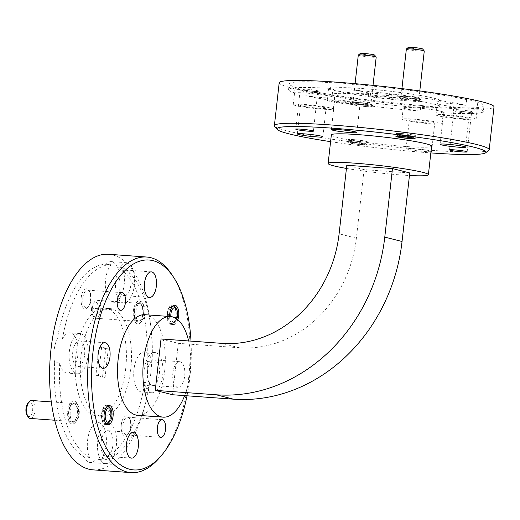 <?xml version="1.0" encoding="UTF-8"?>
<svg xmlns="http://www.w3.org/2000/svg" width="520" height="520" viewBox="0 0 520 520"><rect width="100%" height="100%" fill="white"/><g stroke="black" fill="none" stroke-linecap="round" stroke-linejoin="round"><path stroke-width="0.39" stroke-dasharray="2.6 1.95" d="M91.591 308.315A7.208 3.387 -85.9 0 1 93.555 302.945A7.208 3.387 -85.9 0 1 97.11 303.147A7.208 3.387 -85.9 0 1 98.234 309.998A7.208 3.387 -85.9 0 1 92.671 315.107A7.208 3.387 -85.9 0 1 91.591 308.315M100.653 310.323A9.009 4.231 94.1 0 0 97.149 300.287A9.009 4.231 94.1 0 0 94.802 301.502A9.009 4.231 94.1 0 0 92.346 308.217A9.009 4.231 94.1 0 0 93.698 316.713A9.009 4.231 94.1 0 0 95.849 318.253A9.009 4.231 94.1 0 0 100.653 310.323M134.531 311.279A9.009 4.231 -85.9 0 1 139.334 303.349A9.009 4.231 -85.9 0 1 142.838 313.385A9.009 4.231 -85.9 0 1 138.034 321.315A9.009 4.231 -85.9 0 1 134.531 311.279M167.518 313.671A9.009 4.231 -85.9 0 1 172.322 305.74A9.009 4.231 -85.9 0 1 175.819 315.776A9.009 4.231 -85.9 0 1 171.015 323.707A9.009 4.231 -85.9 0 1 167.518 313.671M175.422 307.353A9.009 4.231 -85.9 0 1 176.774 315.848A9.009 4.231 -85.9 0 1 174.317 322.562A9.009 4.231 -85.9 0 1 171.971 323.778A9.009 4.231 -85.9 0 1 168.467 313.742A9.009 4.231 -85.9 0 1 173.225 305.806L172.322 305.74M135.883 311.324A9.652 4.537 -85.9 0 1 141.031 302.822A9.652 4.537 -85.9 0 1 141.407 302.881A9.652 4.537 -85.9 0 1 143.332 304.473A9.652 4.537 -85.9 0 1 144.781 313.579A9.652 4.537 -85.9 0 1 142.149 320.775A9.652 4.537 -85.9 0 1 139.633 322.082A9.652 4.537 -85.9 0 1 139.256 322.023A9.652 4.537 -85.9 0 1 135.883 311.324M137.612 321.9A9.652 4.537 -85.9 0 1 134.192 311.603A9.652 4.537 -85.9 0 1 139.38 302.705A9.652 4.537 -85.9 0 1 139.756 302.764A9.652 4.537 -85.9 0 1 143.175 313.06A9.652 4.537 -85.9 0 1 137.982 321.964A9.652 4.537 -85.9 0 1 137.612 321.9M110.234 415.974A9.009 4.231 94.1 0 0 106.73 405.938A9.009 4.231 94.1 0 0 101.927 413.868A9.009 4.231 94.1 0 0 105.43 423.904A9.009 4.231 94.1 0 0 110.234 415.974M105.43 423.904L106.334 423.969A9.009 4.231 -85.9 0 1 102.876 413.94A9.009 4.231 -85.9 0 1 107.64 406.003L106.73 405.938M109.831 407.55A9.009 4.231 -85.9 0 1 111.183 416.046A9.009 4.231 -85.9 0 1 108.726 422.76M422.663 48.984A7.208 0.533 6.4 0 1 418.841 49.069A7.208 0.533 6.4 0 1 411.567 48.23A7.208 0.533 6.4 0 1 408.382 47.385M406.367 49.004A9.009 0.663 -173.6 0 0 419.471 51.064A9.009 0.663 -173.6 0 0 424.268 51.012M405.841 96.441A9.009 0.663 6.4 0 1 418.945 98.501A9.009 0.663 6.4 0 1 414.147 98.553A9.009 0.663 6.4 0 1 401.043 96.492A9.009 0.663 6.4 0 1 405.841 96.441M401.674 133.575A9.009 0.663 6.4 0 1 414.778 135.636A9.009 0.663 6.4 0 1 409.981 135.681A9.009 0.663 6.4 0 1 396.877 133.627A9.009 0.663 6.4 0 1 401.674 133.575M401.557 134.648A9.009 0.663 6.4 0 1 414.661 136.708A9.009 0.663 6.4 0 1 414.629 136.754A9.009 0.663 6.4 0 1 409.857 136.754A9.009 0.663 6.4 0 1 396.779 134.751A9.009 0.663 6.4 0 1 396.76 134.7A9.009 0.663 6.4 0 1 401.557 134.648M405.334 98.222A9.652 0.709 6.4 0 1 419.38 100.431A9.652 0.709 6.4 0 1 419.348 100.477A9.652 0.709 6.4 0 1 414.238 100.484A9.652 0.709 6.4 0 1 400.212 98.332A9.652 0.709 6.4 0 1 400.192 98.28A9.652 0.709 6.4 0 1 405.334 98.222M405.541 96.369A9.652 0.709 6.4 0 1 419.588 98.573A9.652 0.709 6.4 0 1 414.447 98.624A9.652 0.709 6.4 0 1 400.4 96.421A9.652 0.709 6.4 0 1 405.541 96.369M361.901 141.778A9.009 0.663 -173.6 0 0 366.697 141.726A9.009 0.663 -173.6 0 0 353.6 139.672A9.009 0.663 -173.6 0 0 348.797 139.718A9.009 0.663 -173.6 0 0 361.901 141.778M353.476 140.738A9.009 0.663 6.4 0 1 366.581 142.798A9.009 0.663 6.4 0 1 366.548 142.844A9.009 0.663 6.4 0 1 361.784 142.851A9.009 0.663 6.4 0 1 348.699 140.842A9.009 0.663 6.4 0 1 348.679 140.79A9.009 0.663 6.4 0 1 353.476 140.738M360.75 144.423A7.208 0.533 -173.6 0 0 364.566 144.417A7.208 0.533 -173.6 0 0 361.387 143.578A7.208 0.533 -173.6 0 0 354.107 142.734A7.208 0.533 -173.6 0 0 350.285 142.818A7.208 0.533 -173.6 0 0 360.75 144.423M133.367 310.98A11.531 5.415 -85.9 0 1 142.266 302.809A11.531 5.415 -85.9 0 1 143.995 313.683A11.531 5.415 -85.9 0 1 140.855 322.276A11.531 5.415 -85.9 0 1 135.161 321.952A11.531 5.415 -85.9 0 1 133.367 310.98M75.816 403.078A9.652 4.537 -85.9 0 1 77.74 404.671A9.652 4.537 -85.9 0 1 79.189 413.777A9.652 4.537 -85.9 0 1 76.557 420.973A9.652 4.537 -85.9 0 1 74.041 422.279A9.652 4.537 -85.9 0 1 73.671 422.214A9.652 4.537 -85.9 0 1 70.291 411.522A9.652 4.537 -85.9 0 1 75.439 403.019A9.652 4.537 -85.9 0 1 75.816 403.078M67.775 411.177A11.531 5.415 -85.9 0 1 76.674 403.007A11.531 5.415 -85.9 0 1 78.409 413.881A11.531 5.415 -85.9 0 1 75.264 422.474A11.531 5.415 -85.9 0 1 69.57 422.149A11.531 5.415 -85.9 0 1 67.775 411.177M121.29 424.762A10.088 4.739 -85.9 0 1 129.077 417.612A10.088 4.739 -85.9 0 1 130.591 427.122A10.088 4.739 -85.9 0 1 127.835 434.642A10.088 4.739 -85.9 0 1 122.856 434.363A10.088 4.739 -85.9 0 1 121.29 424.762M122.934 424.983A8.86 4.167 -85.9 0 1 127.66 417.183A8.86 4.167 -85.9 0 1 129.773 418.697A8.86 4.167 -85.9 0 1 131.105 427.057A8.86 4.167 -85.9 0 1 128.687 433.667A8.86 4.167 -85.9 0 1 126.38 434.863A8.86 4.167 -85.9 0 1 122.934 424.983M81.185 297.739A10.088 4.739 -85.9 0 1 88.972 290.583A10.088 4.739 -85.9 0 1 90.487 300.099A10.088 4.739 -85.9 0 1 87.737 307.619A10.088 4.739 -85.9 0 1 82.758 307.333A10.088 4.739 -85.9 0 1 81.185 297.739M82.83 297.96A8.86 4.167 -85.9 0 1 87.555 290.154A8.86 4.167 -85.9 0 1 89.667 291.675A8.86 4.167 -85.9 0 1 91 300.034A8.86 4.167 -85.9 0 1 88.582 306.637A8.86 4.167 -85.9 0 1 86.275 307.834A8.86 4.167 -85.9 0 1 82.83 297.96M147.492 371.15A12.825 6.026 -85.9 0 1 154.336 359.86A12.825 6.026 -85.9 0 1 159.322 374.153A12.825 6.026 -85.9 0 1 152.477 385.444A12.825 6.026 -85.9 0 1 147.492 371.15M172.868 372.99A12.825 6.026 -85.9 0 1 179.706 361.699A12.825 6.026 -85.9 0 1 184.691 375.993A12.825 6.026 -85.9 0 1 177.853 387.283A12.825 6.026 -85.9 0 1 172.868 372.99M123.591 302.952A20.176 9.477 -85.9 0 1 115.745 280.469A20.176 9.477 -85.9 0 1 126.51 262.711A20.176 9.477 -85.9 0 1 134.349 285.194A20.176 9.477 -85.9 0 1 123.591 302.952L113.438 302.218A20.176 9.477 -85.9 0 0 124.202 284.453A20.176 9.477 -85.9 0 0 122.245 267.456L117.176 267.092A97.994 46.046 -85.9 0 1 146.984 361.51A20.176 9.477 -85.9 0 1 147.485 373.906A20.176 9.477 -85.9 0 1 144.306 385.372A97.994 46.046 -85.9 0 1 95.55 459.849L100.627 460.219A97.994 46.046 -85.9 0 0 149.383 385.743L144.306 385.372M146.984 361.51L152.061 361.881A20.176 9.477 -85.9 0 0 144.716 351.793A20.176 9.477 -85.9 0 0 133.959 369.558A20.176 9.477 -85.9 0 0 141.798 392.035A20.176 9.477 -85.9 0 0 149.383 385.743M144.105 370.292A20.176 9.477 -85.9 0 1 154.863 352.528A20.176 9.477 -85.9 0 1 162.708 375.011A20.176 9.477 -85.9 0 1 151.944 392.776A20.176 9.477 -85.9 0 1 144.105 370.292M101.114 442A12.825 6.026 -85.9 0 1 107.952 430.709A12.825 6.026 -85.9 0 1 112.938 445.003A12.825 6.026 -85.9 0 1 106.099 456.293A12.825 6.026 -85.9 0 1 101.114 442M95.55 459.849A20.176 9.477 -85.9 0 1 90.344 462.521A20.176 9.477 -85.9 0 1 84.455 457.035L89.525 457.405A20.176 9.477 -85.9 0 1 87.575 440.407A20.176 9.477 -85.9 0 1 98.338 422.643A20.176 9.477 -85.9 0 1 106.177 445.126A20.176 9.477 -85.9 0 1 100.627 460.219M97.728 441.142A20.176 9.477 -85.9 0 1 108.485 423.378A20.176 9.477 -85.9 0 1 116.324 445.861A20.176 9.477 -85.9 0 1 105.567 463.625A20.176 9.477 -85.9 0 1 97.728 441.142M72.755 352.183A12.825 6.026 -85.9 0 1 79.599 340.886A12.825 6.026 -85.9 0 1 84.585 355.179A12.825 6.026 -85.9 0 1 77.74 366.47A12.825 6.026 -85.9 0 1 72.755 352.183M57.317 338.754L62.393 339.118A20.176 9.477 -85.9 0 1 69.979 332.82A20.176 9.477 -85.9 0 1 77.818 355.303A20.176 9.477 -85.9 0 1 67.061 373.068A20.176 9.477 -85.9 0 1 59.716 362.979L54.645 362.609A20.176 9.477 -85.9 0 1 54.145 350.214A20.176 9.477 -85.9 0 1 57.317 338.754A97.994 46.046 -85.9 0 1 106.073 264.271A20.176 9.477 -85.9 0 1 111.287 261.606A20.176 9.477 -85.9 0 1 117.176 267.092M69.368 351.319A20.176 9.477 -85.9 0 1 80.126 333.56A20.176 9.477 -85.9 0 1 87.971 356.044A20.176 9.477 -85.9 0 1 77.207 373.802A20.176 9.477 -85.9 0 1 69.368 351.319M119.138 281.333A12.825 6.026 -85.9 0 1 125.977 270.036A12.825 6.026 -85.9 0 1 130.962 284.329A12.825 6.026 -85.9 0 1 124.117 295.62A12.825 6.026 -85.9 0 1 119.138 281.333M106.073 264.271L111.15 264.641A20.176 9.477 -85.9 0 0 105.599 279.734A20.176 9.477 -85.9 0 0 113.438 302.218M99.879 415.987A54.041 25.396 -85.9 0 1 80.75 358.345A54.041 25.396 -85.9 0 1 109.798 308.536A54.041 25.396 -85.9 0 1 111.898 308.874A54.041 25.396 -85.9 0 1 131.027 366.516A54.041 25.396 -85.9 0 1 101.978 416.325A54.041 25.396 -85.9 0 1 99.879 415.987M94.802 415.616A54.041 25.396 -85.9 0 1 75.673 357.981A54.041 25.396 -85.9 0 1 104.722 308.165A54.041 25.396 -85.9 0 1 106.821 308.503A54.041 25.396 -85.9 0 1 125.957 366.145A54.041 25.396 -85.9 0 1 96.902 415.961A54.041 25.396 -85.9 0 1 94.802 415.616M415.304 98.846A11.531 0.852 6.4 0 1 398.56 96.278A11.531 0.852 6.4 0 1 404.677 96.148A11.531 0.852 6.4 0 1 416.325 97.494A11.531 0.852 6.4 0 1 421.415 98.839A11.531 0.852 6.4 0 1 415.304 98.846M367.231 104.942A11.531 0.852 6.4 0 1 350.48 102.369A11.531 0.852 6.4 0 1 356.603 102.239A11.531 0.852 6.4 0 1 368.245 103.584A11.531 0.852 6.4 0 1 373.334 104.936A11.531 0.852 6.4 0 1 367.231 104.942M366.158 106.574A9.652 0.709 6.4 0 1 352.131 104.429A9.652 0.709 6.4 0 1 352.112 104.37A9.652 0.709 6.4 0 1 357.253 104.319A9.652 0.709 6.4 0 1 371.3 106.522A9.652 0.709 6.4 0 1 371.267 106.574A9.652 0.709 6.4 0 1 366.158 106.574M467.493 112.093A10.088 0.741 6.4 0 1 452.835 109.844A10.088 0.741 6.4 0 1 458.192 109.733A10.088 0.741 6.4 0 1 468.377 110.909A10.088 0.741 6.4 0 1 472.829 112.086A10.088 0.741 6.4 0 1 467.493 112.093M466.791 113.165A8.86 0.65 6.4 0 1 453.915 111.189A8.86 0.65 6.4 0 1 453.895 111.137A8.86 0.65 6.4 0 1 458.621 111.091A8.86 0.65 6.4 0 1 471.51 113.113A8.86 0.65 6.4 0 1 471.484 113.159A8.86 0.65 6.4 0 1 466.791 113.165M313.716 91.358A10.088 0.741 6.4 0 1 299.065 89.109A10.088 0.741 6.4 0 1 304.414 88.998A10.088 0.741 6.4 0 1 314.606 90.168A10.088 0.741 6.4 0 1 319.059 91.351A10.088 0.741 6.4 0 1 313.716 91.358M313.014 92.43A8.86 0.65 6.4 0 1 300.144 90.454A8.86 0.65 6.4 0 1 300.125 90.402A8.86 0.65 6.4 0 1 304.844 90.35A8.86 0.65 6.4 0 1 317.74 92.378A8.86 0.65 6.4 0 1 317.707 92.424A8.86 0.65 6.4 0 1 313.014 92.43M461.949 118.645A12.825 0.943 6.4 0 1 443.293 115.72A12.825 0.943 6.4 0 1 450.125 115.648A12.825 0.943 6.4 0 1 468.78 118.573A12.825 0.943 6.4 0 1 461.949 118.645M477.763 102.453L477.12 108.16A20.176 1.482 6.4 0 1 466.622 108.082A20.176 1.482 6.4 0 1 437.268 103.474A20.176 1.482 6.4 0 1 448.019 103.356A20.176 1.482 6.4 0 1 466.024 105.346A97.994 7.208 6.4 0 0 351.722 89.934L352.359 84.221A97.994 7.208 6.4 0 1 466.668 99.632A20.176 1.482 6.4 0 1 478.01 102.258A20.176 1.482 6.4 0 1 477.763 102.453A97.994 7.208 6.4 0 1 483.977 105.755A97.994 7.208 6.4 0 1 442.026 106.977L441.382 112.691A97.994 7.208 6.4 0 0 483.334 111.469L483.977 105.755M465.335 119.509A20.176 1.482 6.4 0 1 435.988 114.894A20.176 1.482 6.4 0 1 446.738 114.784A20.176 1.482 6.4 0 1 476.086 119.392A20.176 1.482 6.4 0 1 465.335 119.509M427.954 122.954A12.825 0.943 6.4 0 1 409.299 120.023A12.825 0.943 6.4 0 1 416.13 119.951A12.825 0.943 6.4 0 1 434.785 122.883A12.825 0.943 6.4 0 1 427.954 122.954M430.976 151.665A12.825 0.943 6.4 0 1 424.749 151.522A12.825 0.943 6.4 0 1 406.094 148.59A12.825 0.943 6.4 0 1 412.925 148.519A12.825 0.943 6.4 0 1 431.035 151.106M442.026 106.977A20.176 1.482 6.4 0 1 433.264 106.678A20.176 1.482 6.4 0 1 420.829 105.443L420.186 111.156A20.176 1.482 6.4 0 1 403.273 107.783A20.176 1.482 6.4 0 1 414.024 107.666A20.176 1.482 6.4 0 1 443.372 112.281A20.176 1.482 6.4 0 1 441.382 112.691M431.34 123.819A20.176 1.482 6.4 0 1 401.993 119.203A20.176 1.482 6.4 0 1 412.744 119.093A20.176 1.482 6.4 0 1 442.091 123.702A20.176 1.482 6.4 0 1 431.34 123.819M319.221 108.29A12.825 0.943 6.4 0 1 300.56 105.365A12.825 0.943 6.4 0 1 307.392 105.294A12.825 0.943 6.4 0 1 326.053 108.225A12.825 0.943 6.4 0 1 319.221 108.29M295.425 87.21L294.788 92.924A20.176 1.482 6.4 0 1 305.286 93.009A20.176 1.482 6.4 0 1 334.64 97.617A20.176 1.482 6.4 0 1 323.889 97.728A20.176 1.482 6.4 0 1 305.883 95.739L306.527 90.031A20.176 1.482 6.4 0 1 295.178 87.406A20.176 1.482 6.4 0 1 295.425 87.21A97.994 7.208 6.4 0 1 289.211 83.909A97.994 7.208 6.4 0 1 331.162 82.68A20.176 1.482 6.4 0 1 339.924 82.986A20.176 1.482 6.4 0 1 352.359 84.221M322.608 109.155A20.176 1.482 6.4 0 1 293.261 104.546A20.176 1.482 6.4 0 1 304.005 104.429A20.176 1.482 6.4 0 1 333.359 109.044A20.176 1.482 6.4 0 1 322.608 109.155M353.216 103.987A12.825 0.943 6.4 0 1 334.562 101.056A12.825 0.943 6.4 0 1 341.393 100.984A12.825 0.943 6.4 0 1 360.048 103.916A12.825 0.943 6.4 0 1 353.216 103.987M331.162 82.68L330.525 88.394A20.176 1.482 6.4 0 0 328.536 88.809A20.176 1.482 6.4 0 0 357.884 93.418A20.176 1.482 6.4 0 0 368.635 93.308A20.176 1.482 6.4 0 0 351.722 89.934M356.603 104.845A20.176 1.482 6.4 0 1 327.256 100.237A20.176 1.482 6.4 0 1 338 100.126A20.176 1.482 6.4 0 1 367.354 104.734A20.176 1.482 6.4 0 1 356.603 104.845M361.043 94.218A54.041 3.978 6.4 0 1 439.654 106.567A54.041 3.978 6.4 0 1 410.865 106.867A54.041 3.978 6.4 0 1 332.254 94.523A54.041 3.978 6.4 0 1 361.043 94.218M361.679 88.504A54.041 3.978 6.4 0 1 440.297 100.854A54.041 3.978 6.4 0 1 411.509 101.153A54.041 3.978 6.4 0 1 332.891 88.809A54.041 3.978 6.4 0 1 361.679 88.504M187.025 395.798A105.196 49.432 94.1 0 0 189.911 377.319A105.196 49.432 94.1 0 0 190.996 341.12M172.458 275.529A108.082 50.785 -85.9 0 1 188.702 377.468A108.082 50.785 -85.9 0 1 159.218 458.029M330.59 141.661A105.196 7.742 -173.6 0 0 429.962 152.841A105.196 7.742 -173.6 0 0 430.833 152.906M488.839 150.274A108.082 7.956 6.4 0 1 431.613 150.326A108.082 7.956 6.4 0 1 274.612 126.243M108.635 254.267A108.082 50.785 -85.9 0 1 112.827 254.95A108.082 50.785 -85.9 0 1 151.093 370.227A108.082 50.785 -85.9 0 1 92.995 469.859M137.761 415.311A50.44 23.699 94.1 0 0 164.879 368.817A50.44 23.699 94.1 0 0 147.017 315.022A50.44 23.699 94.1 0 0 145.06 314.704M279.188 82.784A108.082 7.956 -173.6 0 0 436.416 107.478A108.082 7.956 -173.6 0 0 494 106.88M346.437 168.428A50.44 3.712 -173.6 0 0 401.518 175A50.44 3.712 -173.6 0 0 409.448 175.5M331.344 134.914A50.44 3.712 -173.6 0 0 404.723 146.432A50.44 3.712 -173.6 0 0 431.594 146.153M362.2 141.856A9.652 0.709 6.4 0 1 348.153 139.646A9.652 0.709 6.4 0 1 353.301 139.594A9.652 0.709 6.4 0 1 367.348 141.798A9.652 0.709 6.4 0 1 362.2 141.856M352.976 142.448A9.652 0.709 -173.6 0 0 347.834 142.506A9.652 0.709 -173.6 0 0 361.881 144.709A9.652 0.709 -173.6 0 0 367.022 144.657A9.652 0.709 -173.6 0 0 352.976 142.448M358.293 55.1A9.009 0.663 -173.6 0 0 371.391 57.155A9.009 0.663 -173.6 0 0 376.194 57.109M366.067 104.644A9.009 0.663 -173.6 0 0 370.864 104.591A9.009 0.663 -173.6 0 0 357.76 102.538A9.009 0.663 -173.6 0 0 352.963 102.59A9.009 0.663 -173.6 0 0 366.067 104.644M374.589 55.081A7.208 0.533 6.4 0 1 370.76 55.159A7.208 0.533 6.4 0 1 363.487 54.32A7.208 0.533 6.4 0 1 360.308 53.475M357.461 102.46A9.652 0.709 6.4 0 1 371.507 104.669A9.652 0.709 6.4 0 1 366.366 104.722A9.652 0.709 6.4 0 1 352.32 102.512A9.652 0.709 6.4 0 1 357.461 102.46M401.375 133.497A9.652 0.709 -173.6 0 0 396.234 133.555A9.652 0.709 -173.6 0 0 410.28 135.759A9.652 0.709 -173.6 0 0 415.422 135.707A9.652 0.709 -173.6 0 0 401.375 133.497M106.678 424.255A9.652 4.537 -85.9 0 1 105.378 424.554A9.652 4.537 -85.9 0 1 101.627 413.79A9.652 4.537 -85.9 0 1 106.776 405.294A9.652 4.537 -85.9 0 1 108.017 405.769M108.589 406.289A9.652 4.537 -85.9 0 1 110.533 416.052A9.652 4.537 -85.9 0 1 107.315 423.826M30.258 418.45A9.009 4.231 94.1 0 0 35.061 410.521A9.009 4.231 94.1 0 0 31.558 400.485M77.246 413.582A9.009 4.231 94.1 0 0 73.743 403.546A9.009 4.231 94.1 0 0 68.939 411.476A9.009 4.231 94.1 0 0 72.443 421.512A9.009 4.231 94.1 0 0 77.246 413.582M27.963 403.137A7.208 3.387 -85.9 0 1 31.525 403.338A7.208 3.387 -85.9 0 1 32.643 410.196A7.208 3.387 -85.9 0 1 27.086 415.304M72.02 422.097A9.652 4.537 -85.9 0 1 68.601 411.801A9.652 4.537 -85.9 0 1 73.788 402.896A9.652 4.537 -85.9 0 1 74.165 402.961A9.652 4.537 -85.9 0 1 77.584 413.257A9.652 4.537 -85.9 0 1 72.391 422.156A9.652 4.537 -85.9 0 1 72.02 422.097M173.608 305.572A9.652 4.537 94.1 0 0 172.367 305.097A9.652 4.537 94.1 0 0 167.219 313.593A9.652 4.537 94.1 0 0 170.969 324.356A9.652 4.537 94.1 0 0 176.118 315.855A9.652 4.537 94.1 0 0 174.181 306.092M177.853 319.774A9.652 4.537 -85.9 0 1 173.511 324.538A9.652 4.537 -85.9 0 1 169.631 316.485M99.093 346.938L101.627 347.12L108.277 348.81L105.073 377.371L102.531 377.188L105.736 348.621L99.093 346.938L95.888 375.499L102.531 377.188M108.277 348.81L105.736 348.621M101.627 347.12L98.43 375.687L95.888 375.499M98.43 375.687L105.073 377.371M395.96 94.906L370.584 93.067L377.228 94.757L376.909 97.611L402.285 99.45L402.603 96.597L395.96 94.906L395.642 97.767L370.266 95.927L376.909 97.611M377.228 94.757L402.603 96.597M370.584 93.067L370.266 95.927M395.642 97.767L402.285 99.45M84.455 457.035A97.994 46.046 -85.9 0 1 54.645 362.609M89.525 457.405A97.994 46.046 -85.9 0 1 59.716 362.979M62.393 339.118A97.994 46.046 -85.9 0 1 111.15 264.641M477.12 108.16A97.994 7.208 6.4 0 1 483.334 111.469M420.829 105.443A97.994 7.208 6.4 0 1 306.527 90.031M420.186 111.156A97.994 7.208 6.4 0 1 305.883 95.739M294.788 92.924A97.994 7.208 6.4 0 1 288.574 89.622A97.994 7.208 6.4 0 1 330.525 88.394M409.74 172.946L364.065 169.631L356.375 238.186A118.163 103.948 104.2 0 1 239.207 347.75L178.308 343.33L161.031 338.949M178.308 343.33L172.536 394.745M364.065 169.631L346.794 165.25M184.645 395.623A50.44 23.699 94.1 0 0 188.611 340.951M466.668 99.632L466.024 105.346M122.245 267.456A97.994 46.046 -85.9 0 1 152.061 361.881M170.814 316.576A7.208 3.387 94.1 0 0 175.565 321.12A7.208 3.387 94.1 0 0 176.787 318.949M239.207 347.75L221.93 343.369M356.375 238.186L339.105 233.799M93.555 302.945L94.802 301.502M97.149 300.287L139.334 303.349M141.031 302.822L139.38 302.705M419.796 90.922L418.945 98.501M414.778 135.636L414.661 136.708M413.166 137.91L414.629 136.754M419.38 100.431L419.588 98.573M366.697 141.726L366.581 142.798M364.566 144.417L366.548 142.844M143.332 304.473L142.266 302.809M77.74 404.671L76.674 403.007M129.773 418.697L129.077 417.612M162.103 419.679L127.66 417.183M89.667 291.675L88.972 290.583M121.999 292.656L87.555 290.154M179.706 361.699L154.336 359.86M154.863 352.528L144.716 351.793M133.328 432.549L107.952 430.709M108.485 423.378L98.338 422.643M104.969 342.732L79.599 340.886M80.126 333.56L69.979 332.82M151.352 271.882L125.977 270.036M126.51 262.711L111.287 261.606M109.798 308.536L104.722 308.165M400.212 98.332L398.56 96.278M352.131 104.429L350.48 102.369M453.915 111.189L452.835 109.844M449.547 149.916L453.895 111.137M300.144 90.454L299.065 89.109M295.776 129.174L300.125 90.402M440.089 144.281L443.293 115.72M435.988 114.894L437.268 103.474M406.094 148.59L409.299 120.023M401.993 119.203L403.273 107.783M297.356 133.926L300.56 105.365M293.261 104.546L295.178 87.406M331.357 129.617L334.562 101.056M327.256 100.237L328.536 88.809M439.654 106.567L440.297 100.854M347.834 142.506L348.153 139.646M373.022 85.377L370.864 104.591M371.3 106.522L371.507 104.669M395.915 136.409L396.234 133.555M109.317 405.476L106.776 405.294M51.272 401.915L73.743 403.546M75.439 403.019L73.788 402.896M174.909 305.279L172.367 305.097M173.511 324.538L170.969 324.356M74.041 422.279L72.391 422.156M54.672 420.225L72.443 421.512M107.919 424.736L105.378 424.554M415.103 138.56L415.422 135.707M352.112 104.37L352.32 102.512M355.089 83.668L352.963 102.59M367.022 144.657L367.348 141.798M288.574 89.622L289.211 83.909M332.254 94.523L332.891 88.809M367.354 104.734L368.635 93.308M356.844 132.477L360.048 103.916M333.359 109.044L334.64 97.617M322.849 136.786L326.053 108.225M442.091 123.702L443.372 112.281M431.581 151.45L434.785 122.883M476.086 119.392L478.01 102.258M465.582 147.141L468.78 118.573M313.391 131.151L317.74 92.378M317.707 92.424L319.059 91.351M467.162 151.892L471.51 113.113M471.484 113.159L472.829 112.086M371.267 106.574L373.334 104.936M419.348 100.477L421.415 98.839M101.978 416.325L96.902 415.961M149.494 297.466L124.117 295.62M77.207 373.802L67.061 373.068M103.116 368.316L77.74 366.47M105.567 463.625L90.344 462.521M131.476 458.133L106.099 456.293M151.944 392.776L141.798 392.035M177.853 387.283L152.477 385.444M120.718 310.336L86.275 307.834M88.582 306.637L87.737 307.619M160.823 437.359L126.38 434.863M128.687 433.667L127.835 434.642M76.557 420.973L75.264 422.474M142.149 320.775L140.855 322.276M350.285 142.818L348.699 140.842M348.797 139.718L348.679 140.79M400.192 98.28L400.4 96.421M397.943 136.201L396.779 134.751M396.877 133.627L396.76 134.7M401.928 88.621L401.043 96.492M139.633 322.082L137.982 321.964M175.565 321.12L174.317 322.562M171.015 323.707L171.971 323.778M95.849 318.253L138.034 321.315M92.671 315.107L93.698 316.713"/><path stroke-width="0.78" d="M173.27 305.812L173.225 305.806A9.009 4.231 -85.9 0 1 173.27 305.812A9.009 4.231 -85.9 0 1 175.422 307.353L176.449 308.958A7.208 3.387 94.1 0 0 170.885 314.067A7.208 3.387 94.1 0 0 170.814 316.576M176.787 318.949A7.208 3.387 94.1 0 0 177.528 315.75A7.208 3.387 94.1 0 0 176.449 308.958M107.679 406.01L107.64 406.003A9.009 4.231 -85.9 0 1 107.679 406.01A9.009 4.231 -85.9 0 1 109.831 407.55L110.858 409.156A7.208 3.387 94.1 0 0 105.294 414.265A7.208 3.387 94.1 0 0 106.418 421.115A7.208 3.387 94.1 0 0 109.974 421.317A7.208 3.387 94.1 0 0 111.937 415.948A7.208 3.387 94.1 0 0 110.858 409.156M406.4 48.958L408.382 47.385A7.208 0.533 6.4 0 1 412.197 47.379A7.208 0.533 6.4 0 1 422.663 48.984L424.249 50.96A9.009 0.663 -173.6 0 0 411.171 48.958A9.009 0.663 -173.6 0 0 406.4 48.958A9.009 0.663 -173.6 0 0 406.367 49.004L401.928 88.621M419.796 90.922L424.268 51.012A9.009 0.663 -173.6 0 0 424.249 50.96M408.831 138.327A7.208 0.533 -173.6 0 0 412.646 138.327A7.208 0.533 -173.6 0 0 409.461 137.482A7.208 0.533 -173.6 0 0 402.188 136.643A7.208 0.533 -173.6 0 0 398.365 136.721A7.208 0.533 -173.6 0 0 408.831 138.327M157.378 427.486A8.86 4.167 -85.9 0 1 162.103 419.679A8.86 4.167 -85.9 0 1 165.548 429.559A8.86 4.167 -85.9 0 1 160.823 437.359A8.86 4.167 -85.9 0 1 157.378 427.486M117.273 300.456A8.86 4.167 -85.9 0 1 121.999 292.656A8.86 4.167 -85.9 0 1 125.444 302.53A8.86 4.167 -85.9 0 1 120.718 310.336A8.86 4.167 -85.9 0 1 117.273 300.456M126.49 443.84A12.825 6.026 -85.9 0 1 133.328 432.549A12.825 6.026 -85.9 0 1 138.314 446.843A12.825 6.026 -85.9 0 1 131.476 458.133A12.825 6.026 -85.9 0 1 126.49 443.84M98.13 354.022A12.825 6.026 -85.9 0 1 104.969 342.732A12.825 6.026 -85.9 0 1 109.954 357.026A12.825 6.026 -85.9 0 1 103.116 368.316A12.825 6.026 -85.9 0 1 98.13 354.022M144.508 283.173A12.825 6.026 -85.9 0 1 151.352 271.882A12.825 6.026 -85.9 0 1 156.338 286.175A12.825 6.026 -85.9 0 1 149.494 297.466A12.825 6.026 -85.9 0 1 144.508 283.173M454.272 149.864A8.86 0.65 -173.6 0 0 449.547 149.916A8.86 0.65 -173.6 0 0 462.443 151.938A8.86 0.65 -173.6 0 0 467.162 151.892A8.86 0.65 -173.6 0 0 454.272 149.864M300.495 129.129A8.86 0.65 -173.6 0 0 295.776 129.174A8.86 0.65 -173.6 0 0 308.666 131.203A8.86 0.65 -173.6 0 0 313.391 131.151A8.86 0.65 -173.6 0 0 300.495 129.129M458.744 147.212A12.825 0.943 6.4 0 1 440.089 144.281A12.825 0.943 6.4 0 1 446.921 144.209A12.825 0.943 6.4 0 1 465.582 147.141A12.825 0.943 6.4 0 1 458.744 147.212M316.017 136.858A12.825 0.943 6.4 0 1 297.356 133.926A12.825 0.943 6.4 0 1 304.194 133.855A12.825 0.943 6.4 0 1 322.849 136.786A12.825 0.943 6.4 0 1 316.017 136.858M350.012 132.548A12.825 0.943 6.4 0 1 331.357 129.617A12.825 0.943 6.4 0 1 338.188 129.545A12.825 0.943 6.4 0 1 356.844 132.477A12.825 0.943 6.4 0 1 350.012 132.548M190.996 341.12A105.196 49.432 94.1 0 0 174.103 278.089A105.196 49.432 94.1 0 0 92.917 352.697A105.196 49.432 94.1 0 0 109.291 452.79A105.196 49.432 94.1 0 0 161.213 455.728A105.196 49.432 94.1 0 0 187.025 395.798M161.213 455.728L159.218 458.029A108.082 50.785 -85.9 0 1 131.053 472.622A108.082 50.785 -85.9 0 1 126.861 471.939A108.082 50.785 -85.9 0 1 89.05 352.176A108.082 50.785 -85.9 0 1 146.692 257.03A108.082 50.785 -85.9 0 1 150.891 257.712A108.082 50.785 -85.9 0 1 172.458 275.529L174.103 278.089M430.833 152.906A105.196 7.742 -173.6 0 0 485.661 152.796A105.196 7.742 -173.6 0 0 439.218 140.484A105.196 7.742 -173.6 0 0 332.976 128.226A105.196 7.742 -173.6 0 0 277.147 129.409A105.196 7.742 -173.6 0 0 330.59 141.661M277.147 129.409L274.612 126.243A108.082 7.956 6.4 0 1 274.385 125.632A108.082 7.956 6.4 0 1 331.962 125.028A108.082 7.956 6.4 0 1 489.197 149.721A108.082 7.956 6.4 0 1 488.839 150.274L485.661 152.796M131.053 472.622L92.995 469.859A108.082 50.785 -85.9 0 1 88.797 469.176A108.082 50.785 -85.9 0 1 50.531 353.893A108.082 50.785 -85.9 0 1 108.635 254.267L146.692 257.03M188.611 340.951A50.44 23.699 94.1 0 0 172.393 316.862A50.44 23.699 94.1 0 0 170.436 316.543A50.44 23.699 94.1 0 0 143.319 363.038A50.44 23.699 94.1 0 0 161.18 416.832A50.44 23.699 94.1 0 0 163.137 417.151A50.44 23.699 94.1 0 0 184.645 395.623M170.436 316.543L145.06 314.704A50.44 23.699 94.1 0 0 117.949 361.199A50.44 23.699 94.1 0 0 135.805 414.993A50.44 23.699 94.1 0 0 137.761 415.311L163.137 417.151M489.197 149.721L494 106.88A108.082 7.956 -173.6 0 0 336.772 82.186A108.082 7.956 -173.6 0 0 279.188 82.784L274.385 125.632M409.448 175.5A50.44 3.712 -173.6 0 0 428.389 174.72A50.44 3.712 -173.6 0 0 355.01 163.196A50.44 3.712 -173.6 0 0 328.139 163.475A50.44 3.712 -173.6 0 0 346.437 168.428M428.389 174.72L431.594 146.153A50.44 3.712 -173.6 0 0 358.215 134.628A50.44 3.712 -173.6 0 0 331.344 134.914L328.139 163.475M373.022 85.377L376.194 57.109A9.009 0.663 -173.6 0 0 376.175 57.057A9.009 0.663 -173.6 0 0 363.09 55.048A9.009 0.663 -173.6 0 0 358.319 55.055A9.009 0.663 -173.6 0 0 358.293 55.1L355.089 83.668M358.319 55.055L360.308 53.475A7.208 0.533 6.4 0 1 364.117 53.475A7.208 0.533 6.4 0 1 374.589 55.081L376.175 57.057M401.057 136.357A9.652 0.709 -173.6 0 0 395.915 136.409A9.652 0.709 -173.6 0 0 409.962 138.619A9.652 0.709 -173.6 0 0 415.103 138.56A9.652 0.709 -173.6 0 0 401.057 136.357M108.017 405.769A9.652 4.537 -85.9 0 1 108.589 406.289M104.163 413.978A9.652 4.537 -85.9 0 1 109.317 405.476A9.652 4.537 -85.9 0 1 113.067 416.234A9.652 4.537 -85.9 0 1 107.919 424.736A9.652 4.537 -85.9 0 1 104.163 413.978M51.272 401.915L31.558 400.485A9.009 4.231 94.1 0 0 29.211 401.7A9.009 4.231 94.1 0 0 26.754 408.415A9.009 4.231 94.1 0 0 28.106 416.91A9.009 4.231 94.1 0 0 30.258 418.45L54.672 420.225M28.106 416.91L27.086 415.304A7.208 3.387 -85.9 0 1 26 408.512A7.208 3.387 -85.9 0 1 27.963 403.137L29.211 401.7M174.181 306.092A9.652 4.537 94.1 0 0 173.608 305.572M169.631 316.485A9.652 4.537 -85.9 0 1 169.754 313.781A9.652 4.537 -85.9 0 1 174.909 305.279A9.652 4.537 -85.9 0 1 178.659 316.036A9.652 4.537 -85.9 0 1 177.853 319.774M107.315 423.826A9.652 4.537 -85.9 0 1 106.678 424.255M216.164 394.778L155.266 390.364L172.536 394.745L233.435 399.165A170.047 149.578 104.2 0 0 402.051 241.501L409.74 172.946L392.464 168.558L384.774 237.114A170.047 149.578 104.2 0 1 216.164 394.778L233.435 399.165M392.464 168.558L346.794 165.25L339.105 233.799A118.163 103.948 104.2 0 1 221.93 343.369L161.031 338.949L155.266 390.364M431.035 151.106A12.825 0.943 6.4 0 1 431.581 151.45A12.825 0.943 6.4 0 1 430.976 151.665M109.974 421.317L108.726 422.76A9.009 4.231 -85.9 0 1 106.379 423.976A9.009 4.231 -85.9 0 1 106.334 423.969L106.379 423.976M384.774 237.114L402.051 241.501M412.646 138.327L413.166 137.91M398.365 136.721L397.943 136.201"/></g></svg>
